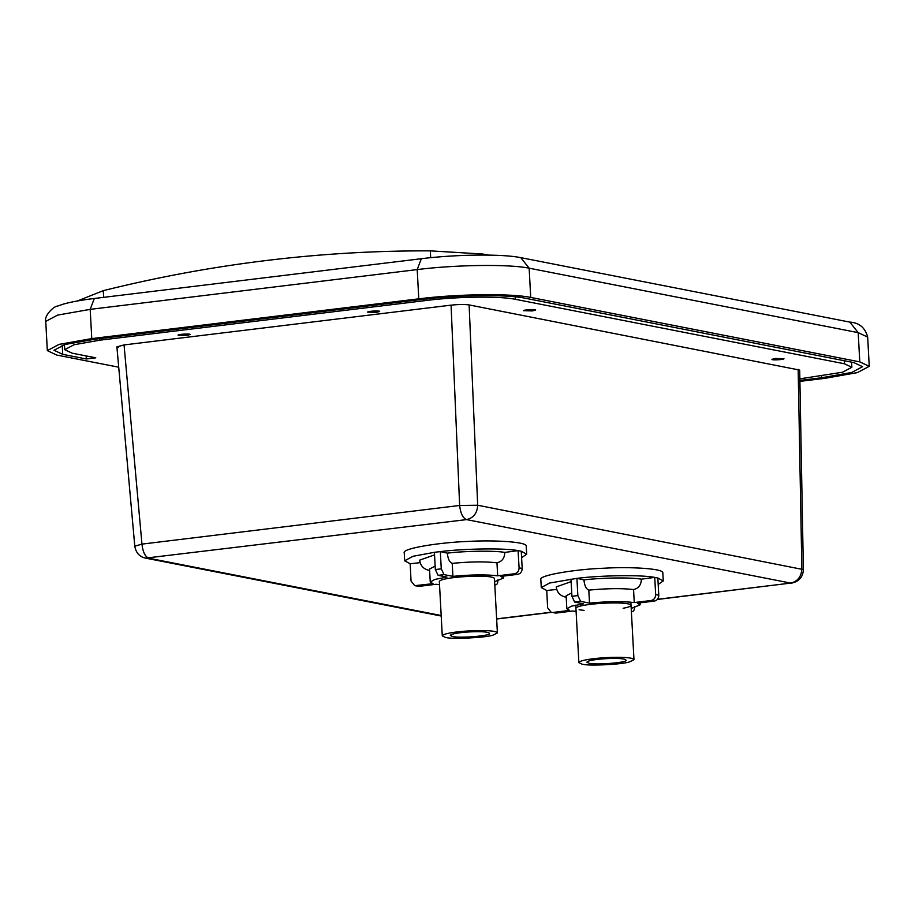 <?xml version="1.0" encoding="UTF-8"?>
<svg xmlns="http://www.w3.org/2000/svg" width="915" height="915" viewBox="0 0 915 915"><rect width="100%" height="100%" fill="white"/><g stroke="black" fill="none" stroke-linecap="round" stroke-linejoin="round"><path stroke-width="1.37" d="M497.886 579.916C497.897 583.084 497.165 584.696 495.69 584.742L494.775 584.559M494.798 584.902L496.044 584.754L494.798 584.845M452.216 563.365L452.925 576.359L444.038 574.62L441.259 568.833L440.332 551.585L447.344 553.129C447.893 558.859 449.517 562.279 452.216 563.365C470.447 561.616 485.362 561.433 496.971 562.805L497.669 575.81L514.63 573.739C517.478 573.053 518.954 571.097 519.091 567.86L522.191 568.467L521.253 551.23L526.674 554.193L521.607 557.692M519.091 567.86L518.073 550.624C505.469 548.005 465.106 548.508 440.367 551.596L434.408 552.305L435.334 569.553L438.113 575.341L447 577.079L434.865 579.424L430.244 582.032L433.012 583.667L414.735 585.68L411.029 581.002L410.183 563.754L404.682 560.803L412.974 556.297L434.408 552.328M439.509 584.674L436.123 584.273L419.162 586.343L416.062 585.737M430.244 582.032L429.547 569.027L435.151 566.156M429.512 570.48C423.645 569.233 420.362 565.779 419.676 560.14L434.545 554.89M420.111 562.668L410.183 563.754M518.073 550.624L504.783 552.408C504.634 558.15 502.026 561.627 496.971 562.805M518.153 550.624L521.253 551.23M503.444 576.084L503.547 578.051L500.779 576.416L517.741 574.346C520.578 573.659 522.065 571.703 522.191 568.467M414.735 585.68L419.162 586.343M503.547 578.051L494.626 581.688M452.925 576.359C471.145 574.62 486.071 574.426 497.669 575.81M442.288 635.914C443.375 631.133 495.919 628.239 497.394 632.917L493.116 635.101C486.082 637.732 451.038 639.413 445.433 637.389L442.288 635.914L439.349 581.528C440.424 576.759 492.979 573.865 494.455 578.543L497.394 632.928M404.682 560.803L404.247 552.843C401.651 548.36 440.95 542.286 467.737 541.451C492.842 539.896 527.749 541.737 526.239 546.232L526.674 554.193M447.344 553.129C465.781 550.887 495.084 550.533 504.783 552.408M657.839 577.983L654.66 577.388C642.044 574.757 601.693 575.26 576.953 578.349L549.56 583.049L541.268 587.556L540.834 579.595C538.237 575.112 577.537 569.05 604.323 568.204C629.417 566.648 664.336 568.49 662.826 572.984L663.261 580.945L657.839 578.005L658.777 595.219C658.651 598.456 657.164 600.423 654.328 601.098L637.366 603.168L640.134 604.815L631.213 608.452M576.919 578.349L577.845 595.585L580.613 601.372L589.5 603.111L588.803 590.118C586.103 589.031 584.479 585.611 583.93 579.881L576.953 578.349M571.738 592.909L566.133 595.779L566.831 608.784L571.452 606.176L583.576 603.831L574.689 602.093L571.921 596.306L570.994 579.069M631.361 611.312L632.631 611.506L631.384 611.655M631.373 611.597L632.276 611.495C633.752 611.449 634.484 609.848 634.472 606.679M566.831 608.784L569.599 610.419L552.637 612.49L555.748 613.096L552.637 612.49M571.132 581.643L556.263 586.892C556.949 592.531 560.232 595.985 566.099 597.232M541.268 587.556L546.758 590.507L556.697 589.42M555.748 613.096L572.71 611.026L576.095 611.437M654.66 577.388L641.369 579.161C641.221 584.914 638.613 588.379 633.557 589.557L634.255 602.562L651.217 600.492C654.053 599.805 655.54 597.85 655.666 594.613L654.74 577.376M546.758 590.507L547.616 607.754L551.322 612.444M641.369 579.161C631.659 577.285 602.367 577.651 583.93 579.881M633.557 589.557C621.948 588.185 607.034 588.379 588.803 590.118M634.255 602.562C622.646 601.189 607.732 601.372 589.5 603.111M579.081 609.767L584.09 610.385M623.149 608.269C628.09 607.377 630.721 606.393 631.041 605.295C629.566 600.617 577.01 603.511 575.924 608.292L575.924 608.292M658.194 584.445L663.261 580.945M441.179 615.509L148.859 558.241C145.142 556.732 142.843 552.019 141.951 544.116L134.791 546.186C135.98 552.866 139.572 556.846 145.565 558.127L466.547 519.606L790.709 583.095L657.462 599.302M799.699 370.22L803.381 569.587L477.687 505.24L459.639 505.469C460.531 513.384 462.83 518.084 466.547 519.606C473.513 517.959 477.23 513.166 477.687 505.24L469.121 304.924C464.626 304.283 458.609 304.352 451.072 305.153L124.051 344.921L116.891 346.876M469.121 304.924L799.699 370.095L469.121 304.924C464.626 304.283 458.609 304.352 451.072 305.153L124.051 344.921L116.891 346.865L118.412 347.586M799.859 378.833L842.521 372.222L851.865 367.27L844.373 363.758L515.328 299.297C499.876 296.025 457.443 296.551 426.859 300.406L99.838 340.186L74.069 344.726L64.725 349.69L72.205 353.201L95.801 357.822L86.319 358.977L86.159 355.935M799.904 381.383L824.815 378.353L857.424 372.599L869.25 366.32L859.78 361.882L530.723 297.432C511.188 293.28 457.489 293.944 418.784 298.828L91.775 338.596L59.155 344.36L47.328 350.628L56.81 355.077L118.71 367.201M799.882 380.4L821.704 377.746L851.693 372.462L862.559 366.686L853.855 362.603L524.798 298.153C506.841 294.333 457.477 294.95 421.884 299.434L94.874 339.213L64.896 344.498L54.019 350.273L62.735 354.357L86.319 358.977M775.154 358.474L783.972 358.691C784.464 359.618 771.505 360.441 771.928 359.343L775.154 358.474M186.877 335.405L178.07 335.187C177.579 334.272 190.537 333.437 190.103 334.535L186.877 335.405M376.442 312.347L367.636 312.129C367.144 311.214 380.102 310.379 379.668 311.477L376.442 312.347M532.416 310.928L523.597 310.7C523.106 309.785 536.064 308.95 535.641 310.048L532.416 310.928M487.752 255.091L482.868 254.038L430.313 250.859C320.57 250.47 211.559 263.726 103.303 290.638L77.455 300.955M582.02 664.141C587.624 666.166 622.669 664.484 629.703 661.854L633.981 659.669C632.505 654.991 579.961 657.885 578.875 662.666L582.02 664.141M589.134 663.272C596.42 665.216 629.223 662.403 625.952 660.104C624.911 656.787 587.67 658.834 586.904 662.231L589.134 663.272M452.548 636.52L450.317 635.479C451.084 632.082 488.324 630.035 489.376 633.352C492.636 635.65 459.833 638.464 452.548 636.52M438.113 575.341L444.038 574.62M441.259 568.833L435.334 569.553M517.741 574.346L514.63 573.739M550.75 612.284L496.639 618.872M577.845 595.585L571.921 596.306M574.689 602.093L580.613 601.372M658.777 595.219L655.666 594.613M651.217 600.492L654.328 601.098M451.072 305.153L459.639 505.469L141.951 544.116L124.051 344.921M798.166 369.374L801.86 568.741C801.391 576.667 797.674 581.448 790.709 583.095L657.325 599.462M844.373 363.758L844.213 360.716M515.328 299.297L515.191 296.803M99.838 340.186L99.758 338.619M426.859 300.406L426.767 298.862M859.78 361.882L858.19 332.648L529.144 268.187L520.795 257.653L849.852 322.114L858.19 332.648L867.672 337.086L869.25 366.32M530.723 297.432L529.144 268.187C509.598 264.035 455.91 264.709 417.206 269.582L421.335 258.716L94.314 298.484C81.446 300.04 71.141 301.916 63.387 304.1L57.588 306.079C53.425 306.228 43.829 316.121 45.75 321.394L47.328 350.628M418.784 298.828L417.206 269.582L90.185 309.362L94.314 298.484M91.775 338.596L90.185 309.362L57.576 315.115L45.75 321.394M62.243 345.264L62.735 354.357M821.624 376.145L821.704 377.746M103.658 297.352L103.303 290.638M430.679 257.664L430.313 250.859M640.031 602.848L640.134 604.815M441.213 616.035L145.565 558.127M803.381 569.587C803.038 576.919 799.115 581.437 791.612 583.13M551.093 612.387L496.639 619.009M116.903 346.991L134.791 546.186M851.865 367.27L851.579 362.157M64.725 349.69L64.45 344.623M520.772 257.641C501.775 253.718 455.727 254.45 421.3 258.705M849.829 322.091C859.254 322.732 865.201 327.73 867.672 337.086M488.747 255.113L484.79 254.336M633.981 659.681L630.87 602.162M578.875 662.666L575.764 605.147"/></g></svg>

